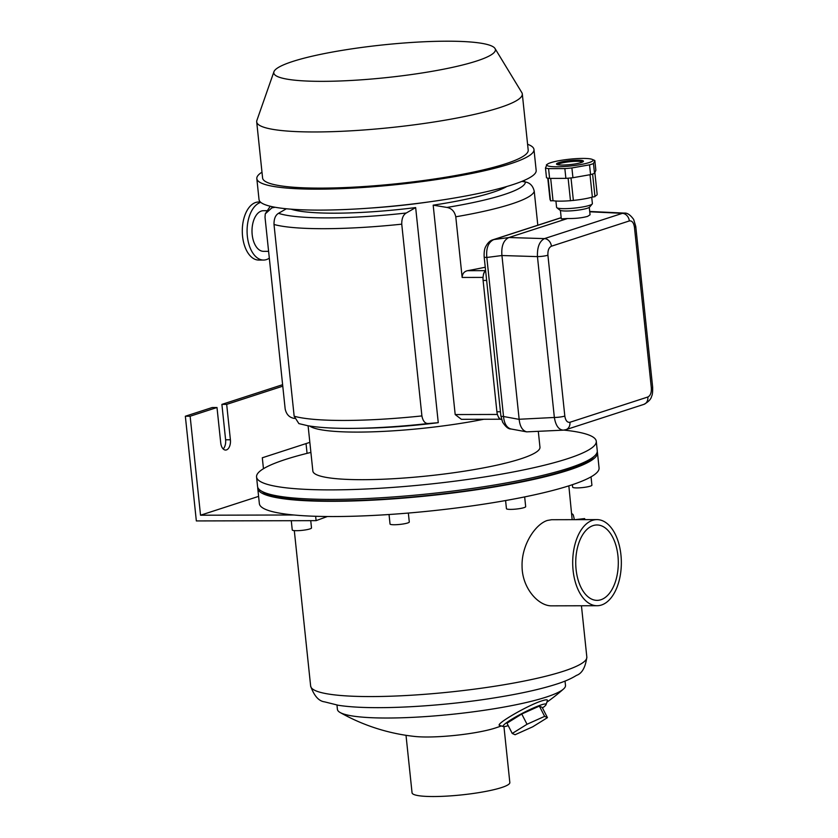 <?xml version="1.0" encoding="UTF-8"?>
<svg xmlns="http://www.w3.org/2000/svg" width="838" height="838" viewBox="0 0 838 838"><rect width="100%" height="100%" fill="white"/><g stroke="black" fill="none" stroke-linecap="round" stroke-linejoin="round"><path stroke-width="1.26" d="M563.859 430.104A170.784 25.192 174 0 1 596.268 441.27L597.264 450.781A170.784 25.192 174 0 1 568.332 468.295A170.784 25.192 174 0 1 379.08 497.887A170.784 25.192 174 0 1 257.559 486.49L256.564 476.969A170.784 25.192 174 0 1 310.898 452.415M596.268 441.27A170.784 25.192 174 0 1 567.326 458.784A170.784 25.192 174 0 1 378.085 488.376A170.784 25.192 174 0 1 256.564 476.969M538.31 431.413L539.965 447.188A114.178 16.844 174 0 1 520.628 458.889A114.178 16.844 174 0 1 394.101 478.676A114.178 16.844 174 0 1 312.857 471.05L308.101 425.767M483.851 419.251A114.178 16.844 174 0 1 309.651 426.029A114.178 16.844 -6 0 0 483.851 419.251M508.205 725.614A24.187 2.786 -27.2 0 1 507.734 725.771A24.187 2.786 -27.2 0 1 503.355 726.577A24.187 2.786 -27.2 0 1 523.3 712.813A24.187 2.786 -27.2 0 1 546.083 704.58A24.187 2.786 -27.2 0 1 542.479 707.974M521.749 714.007L506.969 723.204L512.248 733.46L515.066 734.737L532.675 726.829L547.455 717.642L542.176 707.387L539.358 706.099L521.749 714.007L527.029 724.262L512.248 733.46M571.746 513.526L572.962 514.501A25.161 1.372 83.5 0 1 573.119 514.721A25.161 1.372 83.5 0 1 574.323 519.665M597.117 605.727L551.833 605.843C538.562 606.272 522.116 588.255 522.074 566.362C521.362 544.868 535.566 523.98 547.455 520.429L551.624 519.717L596.918 519.612A43.063 24.323 89.9 0 0 592.56 520.314A43.063 24.323 89.9 0 0 572.794 566.593A43.063 24.323 89.9 0 0 597.117 605.727A43.063 24.323 89.9 0 0 621.346 562.612A43.063 24.323 89.9 0 0 596.918 519.612M572.165 519.675L568.845 485.841M503.952 726.64L509.829 782.545A49.159 7.249 174 0 1 501.501 787.584A49.159 7.249 174 0 1 447.031 796.1A49.159 7.249 174 0 1 412.055 792.821L406.011 735.314M501.334 725.949A193.526 193.526 0 0 1 495.352 728.002A49.159 7.249 174 0 1 495.248 728.044A49.159 7.249 174 0 1 414.883 736.466A193.526 193.526 0 0 1 340.144 712.52A114.659 16.917 174 0 1 337.421 709.357L336.96 705.051M546.083 704.58L547.392 700.578C547.685 699.51 545.936 699.573 542.155 700.778C528.202 704.968 494.053 724.839 499.752 725.446L503.355 726.577M565.032 681.074L565.493 685.379A114.659 16.917 174 0 1 563.482 689.046A114.659 16.917 174 0 1 546.062 697.143A114.659 16.917 174 0 1 430.323 716.249A114.659 16.917 174 0 1 340.144 712.52M597.243 451.745A170.784 25.192 174 0 1 597.463 452.688L599.065 467.918A170.784 25.192 174 0 1 570.133 485.432A170.784 25.192 174 0 1 380.881 515.024A170.784 25.192 174 0 1 259.361 503.617L257.758 488.397A170.784 25.192 174 0 1 257.779 487.423M597.463 452.688A170.784 25.192 174 0 1 568.531 470.202A170.784 25.192 174 0 1 379.279 499.794A170.784 25.192 174 0 1 257.758 488.397M262.126 491.477A168.469 24.857 -6 0 0 391.472 498.652A168.469 24.857 -6 0 0 566.614 470.202A168.469 24.857 -6 0 0 593.828 456.616M593.115 525.594A37.689 21.296 89.9 0 0 575.821 566.1A37.689 21.296 89.9 0 0 597.106 600.364A37.689 21.296 89.9 0 0 618.308 562.623A37.689 21.296 89.9 0 0 596.928 524.976A37.689 21.296 89.9 0 0 593.115 525.594M585.123 519.644L584.599 518.586L575.088 519.665M547.455 717.642L544.637 716.354L539.358 706.099M544.637 716.354L527.029 724.262M389.041 514.511L390.037 524.012A9.679 1.425 -6 0 0 399.81 524.42A9.679 1.425 -6 0 0 409.29 521.99L408.347 513.055M505.586 500.548L506.435 508.656A9.679 1.425 -6 0 0 516.208 509.064A9.679 1.425 -6 0 0 525.677 506.634L524.661 496.913M572.396 484.678L572.658 487.182A9.679 1.425 -6 0 0 582.431 487.59A9.679 1.425 -6 0 0 591.911 485.15L591.031 476.843M294.599 418.455L293.981 418.351C289.288 417.46 286.345 414.349 285.171 408.996L265.018 217.252L265.269 213.868L270.245 206.242M484.909 271.323A5.803 3.279 89.9 0 0 483.327 275.419M498.128 416.308A5.803 3.279 89.9 0 0 500.454 419.136M524.818 181.877L524.253 180.369M368.992 208.159A114.178 16.844 -6 0 0 430.397 201.707M500.579 419.22L461.371 419.314L455.191 414.559L433.183 205.163A114.178 16.844 174 0 0 506.875 186.476M415.658 207.583L406.262 213.009C403.172 214.832 401.674 218.55 401.748 224.165L421.902 415.92C422.96 421.2 425.117 423.724 428.386 423.504L438.264 422.687L415.658 207.583A114.178 16.844 174 0 1 291.027 209.165M438.264 422.687A114.178 16.844 174 0 1 361.943 428.26L354.83 428.344A127.47 18.803 174 0 1 351.153 428.375M285.538 209.238L285.475 208.672M428.386 423.504A127.47 18.803 174 0 1 354.83 428.344C335.095 428.585 319.393 427.705 307.714 425.704L298.883 423.609L294.159 416.224L274.005 224.469C273.921 218.886 275.419 215.167 278.52 213.313L286.376 208.767M485.254 267.217A135.473 19.986 -6 0 1 467.541 270.684C464.137 271.46 462.346 273.712 462.147 277.451L455.778 216.791C454.594 211.438 451.661 208.316 446.968 207.436L433.183 205.163M537.807 225.233L534.246 191.336C533.041 185.973 530.108 182.852 525.426 181.982L521.854 181.385M275.136 207.269L271.858 207.855L265.269 213.868M292.661 61.488A111.423 16.435 -6 0 0 273.932 71.743A111.423 16.435 -6 0 0 386.318 77.62A111.423 16.435 -6 0 0 495.017 48.51A111.423 16.435 -6 0 0 412.411 42.413A111.423 16.435 -6 0 0 292.661 61.488M261.98 172.178A139.338 20.552 -6 0 0 256.826 178.63L259.026 199.57A139.338 20.552 -6 0 0 399.747 205.446A139.338 20.552 -6 0 0 536.173 170.439L533.974 149.499A139.338 20.552 -6 0 0 527.584 144.262M256.826 178.63A139.338 20.552 -6 0 0 397.547 184.507A139.338 20.552 -6 0 0 533.974 149.499M273.932 71.743L256.878 120.463A133.535 19.703 -6 0 0 256.7 121.866L262.598 178.023A133.535 19.703 -6 0 0 397.463 183.658A133.535 19.703 -6 0 0 528.202 150.107L522.304 93.95A133.535 19.703 -6 0 0 521.833 92.62L495.017 48.51M256.7 121.866A133.535 19.703 -6 0 0 391.556 127.502A133.535 19.703 -6 0 0 522.304 93.95M526.683 431.863L511.012 428.993C506.707 427.768 504.214 423.609 503.533 416.507L486.826 257.465A7.741 1.142 174 0 1 484.165 256.889C483.955 252.133 484.49 248.687 485.757 246.54C487.8 242.737 490.209 240.485 492.964 239.773A7.741 6.285 72 0 1 492.964 239.773A7.741 6.285 72 0 1 493.771 239.584C488.303 242.213 485.988 248.174 486.826 257.465L501.941 255.527L519.151 419.262L554.358 417.471C555.688 425.505 558.642 429.737 563.251 430.156L526.683 431.863C522.43 430.648 519.927 426.479 519.151 419.367L519.151 419.262M560.413 210.422L561.303 218.865L567.515 218.519C575.297 218.645 581.991 217.932 587.606 216.372L590.057 214.8L589.282 207.384M567.515 218.519L508.928 237.521L544.449 238.61A7.741 6.285 72 0 1 551.414 246.215L629.338 220.939A7.741 6.285 72 0 0 622.383 213.344L624.352 213.103M501.92 255.422C501.197 246.121 503.512 240.16 508.876 237.542L508.928 237.521M501.627 419.639A9.679 5.468 -90.1 0 1 496.903 411.772L483.097 280.426A9.679 5.468 -90.1 0 1 485.59 270.444M501.941 255.527L537.451 256.617C537.127 247.231 539.463 241.229 544.449 238.61L622.383 213.344L589.743 211.784M563.346 430.145L565.922 429.653M589.711 211.469L624.226 213.093C627.212 212.758 630.365 214.874 633.664 219.451L635.749 226.354A7.741 1.142 174 0 1 635.749 226.354A7.741 1.142 174 0 1 634.439 227.15L651.346 388.004A7.741 1.142 -6 0 0 652.655 387.208L635.749 226.354M547.916 255.213L564.822 416.067A7.741 1.142 174 0 1 554.358 417.471L537.451 256.617A7.741 1.142 -6 0 0 547.916 255.213C547.696 250.52 548.859 247.514 551.414 246.215M564.822 416.067C565.566 420.592 567.263 422.666 569.924 422.279A7.741 6.285 72 0 1 565.922 429.664L565.922 429.664A7.741 6.285 72 0 1 565.828 429.685M651.346 388.004C651.576 392.697 650.403 395.704 647.847 397.003A7.741 6.285 72 0 1 643.846 404.387L643.846 404.387C648.465 401.894 651.074 399.139 651.671 396.102C652.425 394.96 652.75 391.995 652.655 387.208M484.165 256.889L484.165 256.889A7.741 1.142 174 0 1 484.165 256.878L500.883 415.92L502.591 422.101C505.597 426.835 508.415 429.129 511.033 428.993M519.151 419.367L503.533 416.507A7.741 1.142 174 0 1 500.883 415.931M591.722 197.255L592.382 203.561A17.996 2.65 174 0 1 592.225 203.969A17.996 2.65 174 0 1 589.334 205.404A17.996 2.65 174 0 1 570.688 208.432A17.996 2.65 174 0 1 556.82 207.688A17.996 2.65 174 0 1 556.579 207.321L555.919 201.015M592.225 203.969L589.659 207.059A15.094 2.231 174 0 1 587.239 208.264A15.094 2.231 174 0 1 571.6 210.809A15.094 2.231 174 0 1 559.973 210.181L556.82 207.688M594.833 160.508L593.482 163.567A26.125 3.855 174 0 1 589.533 164.845L571.904 167.946A26.125 3.855 174 0 1 564.854 168.595L548.576 168.637A26.125 3.855 174 0 1 545.475 168.009L546.502 177.782A26.125 3.855 -6 0 0 549.602 178.41L565.88 178.368A26.125 3.855 -6 0 0 572.93 177.719L590.57 174.618A26.125 3.855 -6 0 0 594.509 173.34L595.86 170.282L594.833 160.508L592.194 159.377A23.223 3.425 -6 0 0 575.151 158.717A23.223 3.425 -6 0 0 552.745 162.08A23.223 3.425 -6 0 0 547.57 164.07A23.223 3.425 -6 0 0 560.58 166.72A23.223 3.425 -6 0 0 589.145 162.562A23.223 3.425 -6 0 0 592.194 159.377M545.475 168.009L546.826 164.95M564.854 168.595L565.88 178.368M548.576 168.637L549.602 178.41M589.533 164.845L590.57 174.618M571.904 167.946L572.93 177.719M593.482 163.567L594.509 173.34M594.865 172.534L597.159 194.395A23.705 3.499 174 0 1 594.928 196.165M550.43 199.915A23.705 3.499 174 0 1 550 199.35L547.769 178.117M550.681 178.4L553.028 200.711A23.705 3.499 174 0 0 570.469 200.68M590.004 174.713L592.361 197.066A23.705 3.499 174 0 1 573.36 200.408M592.361 197.066L594.98 196.668L592.602 174.021M570.615 200.659L573.307 200.418M548.146 178.19L550.524 200.816L553.028 200.711M558.799 162.635A13.544 2.001 174 0 1 574.763 160.236A13.544 2.001 174 0 1 583.332 161.504A13.544 2.001 174 0 1 570.186 164.594A13.544 2.001 174 0 1 556.683 164.3A13.544 2.001 174 0 1 558.799 162.635M557.616 164.677A12.58 1.854 174 0 1 559.7 163.578A12.58 1.854 174 0 1 573.014 161.441A12.58 1.854 174 0 1 582.504 162.059M266.578 210.694L263.436 210.705A20.322 11.481 89.9 0 0 251.997 231.047A20.322 11.481 89.9 0 0 263.53 251.337L268.6 251.327M260.796 202.367A29.026 16.404 89.9 0 0 247.137 233.383A29.026 16.404 89.9 0 0 263.551 260.052A29.026 16.404 89.9 0 0 269.323 258.177M260.377 202L258.617 202A29.026 16.404 89.9 0 0 242.287 231.068A29.026 16.404 89.9 0 0 258.764 260.063L263.551 260.052M293.845 514.993L200.533 515.213L190.132 416.224L217 407.509L220.729 442.914A8.705 4.923 -90.1 0 0 225.579 450.058A8.705 4.923 -90.1 0 0 230.398 439.782L226.679 404.377L221.892 404.387L225.611 439.793A8.705 4.923 -90.1 0 1 223.191 448.959M226.679 404.377L282.773 386.182M282.616 384.694L221.892 404.387M327.375 516.512L316.104 520.649L315.643 516.281M190.132 416.224L185.345 416.235L196.343 520.932L316.104 520.649M217 407.509L212.213 407.519L185.345 416.235M306.038 443.595L307.064 453.358M258.596 496.379L200.533 515.213M263.457 468.714L262.304 457.778L309.84 442.359M291.278 520.702L292.253 529.962A9.679 1.425 -6 0 0 302.026 530.37A9.679 1.425 -6 0 0 311.506 527.94L310.741 520.66M563.314 671.28A138.857 20.489 174 0 1 409.447 695.341A138.857 20.489 174 0 1 310.647 686.071C314.124 695.896 318.765 701.155 324.589 701.856L338.185 705.25C372.407 710.76 443.711 706.266 496.306 697.572C520.827 693.613 540.824 689.15 556.317 684.196C564.561 681.598 571.275 678.665 576.471 675.386C582.022 673.49 585.479 667.383 586.83 657.044A138.857 20.489 174 0 1 563.314 671.28M421.902 415.92A135.473 19.986 174 0 1 294.159 416.224M274.005 224.469A135.473 19.986 -6 0 0 401.748 224.165M455.778 216.791A135.473 19.986 -6 0 0 534.246 191.336M455.191 414.559L497.426 414.454M462.147 277.451L483.055 277.399M278.52 213.313A127.47 18.803 -6 0 0 406.262 213.009M446.968 207.436A127.47 18.803 -6 0 0 525.426 181.982M272.13 206.672A127.47 18.803 -6 0 0 271.858 207.855M467.541 270.684L485.422 270.643M561.177 217.723L493.771 239.584L508.876 237.542M634.439 227.15C633.696 222.625 631.999 220.551 629.338 220.939M647.847 397.003L569.924 422.279M496.903 411.772L500.443 411.762M483.097 280.426L486.637 280.416M230.398 439.782L225.611 439.793M294.306 530.611L310.647 686.071M581.446 605.769L586.83 657.044M546.879 702.171A193.526 193.526 0 0 0 563.482 689.046M565.922 429.664L643.846 404.387M492.954 239.773L561.167 217.65M568.112 178.19L570.479 200.774M571.003 177.918L573.37 200.471M547.57 164.07L546.355 164.918"/></g></svg>
